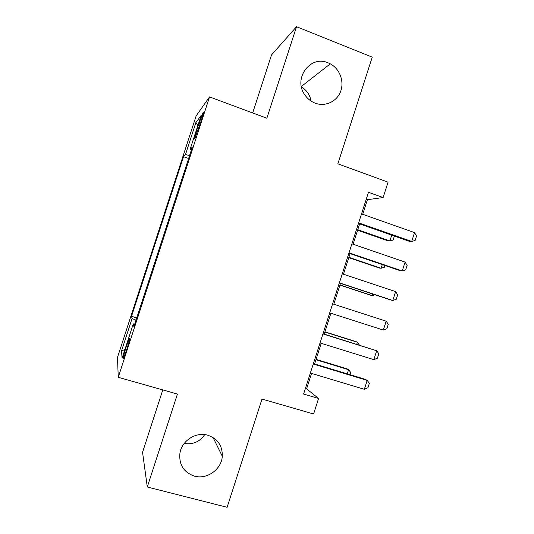 <?xml version="1.0" encoding="UTF-8"?>
<svg xmlns="http://www.w3.org/2000/svg" width="534" height="534" viewBox="0 0 534 534"><rect width="100%" height="100%" fill="white"/><g stroke="black" fill="none" stroke-linecap="round" stroke-linejoin="round"><path stroke-width="0.8" d="M204.696 434.623C199.623 441.878 192.787 444.822 184.203 443.454M207.719 435.217C217.638 438.674 222.498 445.69 222.298 456.243C221.583 469.313 207.052 479.792 194.489 476.134C183.629 472.343 178.783 464.62 179.951 452.972C181.9 440.577 195.985 431.652 207.719 435.217M301.49 87.075C306.763 90.239 309.94 94.892 311.028 101.039M328.11 62.838L330.279 63.84C339.831 68.879 344.503 81.589 340.565 91.614C336.747 101.7 325.113 107.007 315.087 103.122C310.868 101.467 307.444 98.71 304.801 94.832C292.826 78.585 310.321 54.728 328.11 62.838M126.638 349.81C129.348 341.159 130.256 337.341 129.375 338.362L126.264 346.706C123.568 355.29 122.66 359.102 123.528 358.147L126.638 349.81M162.79 389.913L142.551 452.285L147.291 486.995L227.117 507.3L262.007 399.078L313.605 413.977L318.591 398.451L306.589 388.872L311.556 373.433M196.152 115.885L117.487 357.393L118.248 377.298L209.542 96.901L196.152 115.885M209.542 96.901L266.86 118.208L296.524 26.7L271.512 54.935L252.689 112.934M296.524 26.7L372.245 57.145L337.855 163.811L388.064 182.181L383.118 197.56L368.487 192.287L303.606 394.052L318.591 398.451M198.962 123.501L196.726 130.376C194.65 136.918 194.029 139.621 194.863 138.473L201.258 120.557C203.321 114.036 203.935 111.366 203.107 112.534L198.962 123.501L200.157 123.935M134.681 324.151L133.273 323.884L133.894 326.581L192.347 147.044L190.037 149.573L191.312 150.234M133.273 323.884L122.079 358.281L121.525 350.885L132.058 318.544L131.538 316.295L183.522 156.696L185.458 154.586L195.905 122.513L201.138 115.484L190.037 149.573M147.291 486.995L177.422 394.059L118.248 377.298M362.719 214.301L367.419 199.683L383.118 197.56M314.599 363.941L321.234 343.322M324.205 334.077L330.9 313.258M333.797 304.24L340.498 283.394M343.449 274.222L350.07 253.63M353.087 244.245L359.629 223.906M366.237 199.262L367.419 199.683M305.388 388.512L306.589 388.872M189.59 155.514L185.458 154.586M188.622 158.491L183.522 156.696M136.731 317.857L131.538 316.295M132.058 318.544L135.99 320.126M197.867 125.537L195.905 122.513M121.525 350.885L124.936 349.51M361.538 213.887L414.531 232.61L416.513 236.081L415.105 240.487L411.701 241.455L409.598 241.401L358.447 223.492M414.531 232.61L411.701 241.455L358.648 222.865M394.399 236.081L393.131 240.02L389.893 240.921L391.742 235.154M357.586 230.261L388.084 240.874L389.893 240.921L357.76 229.727M351.906 243.838L405.086 262.094L407.108 265.451L405.693 269.857L402.249 270.952L400.213 270.691L348.889 253.229M405.086 262.094L402.249 270.952L349.016 252.829M342.261 273.829L395.627 291.617L397.69 294.855L396.275 299.267L392.79 300.482L390.821 300.015L339.31 283M395.627 291.617L392.79 300.482L339.37 282.833M332.609 303.859L386.162 321.174L388.265 324.298L386.85 328.717L383.319 330.052L329.705 312.877M383.319 330.052L386.162 321.174M322.937 333.924L376.684 350.771L378.82 353.775L377.404 358.201L373.833 359.656L320.033 342.955M373.833 359.656L376.684 350.771L323.01 333.703M384.961 265.505L384.4 267.26L381.122 268.262L382.297 264.597M348.775 257.668L379.374 268.041L381.122 268.262L348.882 257.335M339.951 285.109L370.649 295.235L372.338 295.636L372.839 294.074M339.998 284.969L372.338 295.636L374.935 294.768M356.739 344.276L357.393 342.247L324.866 332.028M359.429 345.124L357.393 342.247L355.791 341.54L324.926 331.834M313.258 364.028L367.192 380.402L369.368 383.292L367.953 387.724L364.342 389.299L310.354 373.066M364.342 389.299L367.192 380.402L365.396 379.374L313.405 363.581M347.247 373.86L348.582 369.702L315.954 359.749M349.95 374.681L350.671 372.418L348.582 369.702L347.04 368.82L316.075 359.369M197.887 130.797L196.726 130.376M222.298 456.243L213.079 437.553M330.279 63.84L301.363 86.475M129.762 338.476L129.375 338.362M203.474 112.667L203.107 112.534"/></g></svg>
